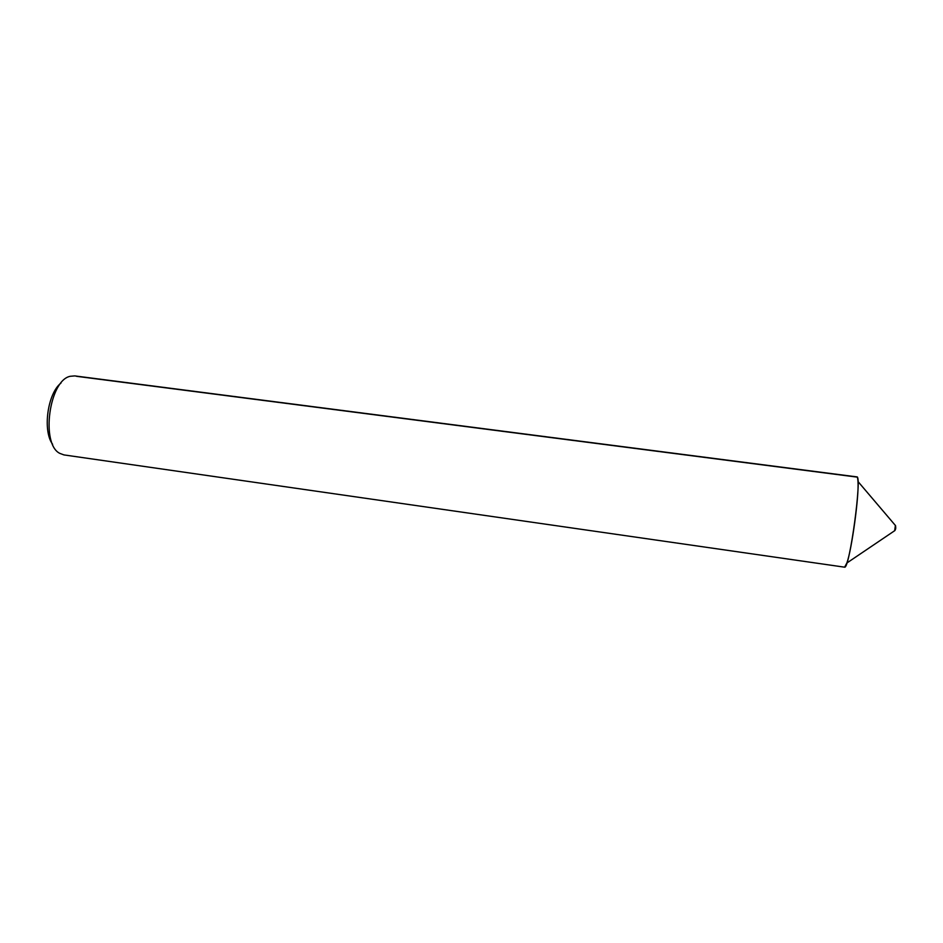 <?xml version="1.0" encoding="UTF-8"?>
<svg xmlns="http://www.w3.org/2000/svg" width="943" height="943" viewBox="0 0 943 943"><rect width="100%" height="100%" fill="white"/><g stroke="black" fill="none" stroke-linecap="round" stroke-linejoin="round"><path stroke-width="1.41" d="M74.733 375.903L70.265 376.292C49.236 380.147 40.525 443.988 59.751 453.347L63.947 454.915L844.61 567.179C849.596 569.324 862.397 474.624 856.822 476.875L74.733 375.903M60.977 383.082C47.539 393.396 42.447 430.774 52.619 444.318M76.572 376.316L856.409 477.017C857.258 476.38 857.788 477.889 857.989 481.519C859.132 495.865 851.812 549.486 846.873 563.006L844.61 567.179M895.39 525.451L894.671 530.709M895.767 528.092L895.39 529.66M846.873 563.006L894.931 530.532L895.732 528.033L895.591 525.699L857.989 481.519"/></g></svg>
